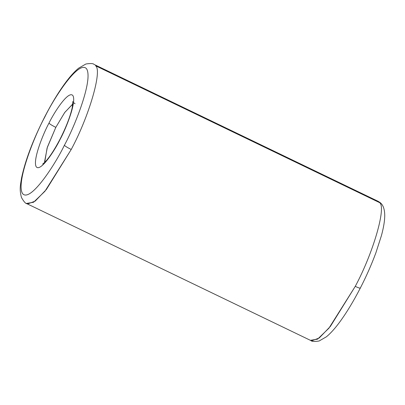 <?xml version="1.0" encoding="UTF-8"?>
<svg xmlns="http://www.w3.org/2000/svg" width="405" height="405" viewBox="0 0 405 405"><rect width="100%" height="100%" fill="white"/><g stroke="black" fill="none" stroke-linecap="round" stroke-linejoin="round"><path stroke-width="0.61" d="M44.692 162.395L47.091 148.033L55.819 127.352C52.189 125.55 49.906 124.148 48.964 123.16C43.386 133.26 32.359 160.4 36.258 166.84C40.652 172.312 55.039 150.002 60.173 139.254L60.173 139.254C55.039 150.002 40.652 172.312 36.258 166.84C32.359 160.4 43.386 133.26 48.964 123.16C54.098 112.413 68.486 90.102 72.885 95.575C76.778 102.014 65.757 129.154 60.173 139.254C65.757 129.154 76.778 102.014 72.885 95.575C68.486 90.102 54.098 112.413 48.964 123.16C49.906 124.148 52.189 125.55 55.819 127.352L47.38 147.147L44.585 161.686M360.237 287.874C360.425 288.502 358.764 288.001 355.256 286.365C358.764 288.001 360.425 288.502 360.237 287.874L360.303 288.097C353.621 301.067 346.877 312.22 340.084 321.55C335.244 328.187 330.703 333.259 326.46 336.763L319.12 341C314.513 341.719 311.789 341.582 310.949 340.59L26.917 203.71C25.631 203.674 23.829 201.634 21.511 197.589C19.116 188.993 20.589 184.609 21.521 178.149C25.216 160.496 32.942 140.079 44.702 116.903L44.702 116.903C51.384 103.933 58.123 92.78 64.921 83.45C69.756 76.813 74.297 71.741 78.54 68.237L85.885 64C90.492 63.281 93.216 63.418 94.051 64.41L378.083 201.29L380.057 202.546C383.176 204.854 384.74 209.329 384.75 215.981C384.634 221.358 383.53 227.883 381.444 235.558L375.87 252.857C371.582 264.475 366.393 276.22 360.303 288.097M311.658 340.843L319.216 338.008L330.394 326.389L355.256 286.365L328.921 328.212L317.555 339.167L310.473 340.311M64.375 145.294C55.394 164.096 30.218 203.143 22.523 193.565C15.699 182.29 34.997 134.799 44.763 117.126C34.997 134.799 15.699 182.29 22.523 193.565C30.218 203.143 55.394 164.096 64.375 145.294C74.145 127.615 93.439 80.124 86.619 68.85C78.924 59.277 53.743 98.319 44.763 117.126C53.743 98.319 78.924 59.277 86.619 68.85C93.439 80.124 74.145 127.615 64.375 145.294C65.316 146.281 67.6 147.678 71.224 149.485C67.6 147.678 65.316 146.281 64.375 145.294M26.441 203.431L33.524 202.287L44.889 191.332L71.224 149.485L46.367 189.505L35.184 201.128L27.626 203.963M95.585 65.762L379.617 202.642L95.585 65.762C102.47 70.338 89.075 116.382 71.224 149.485C89.075 116.382 102.47 70.338 95.585 65.762M72.814 104.055L64.815 112.357L55.819 127.352L64.638 112.605L72.576 104.176M355.256 286.365C373.101 253.267 386.502 207.223 379.617 202.642C386.502 207.223 373.101 253.267 355.256 286.365M72.854 101.412L72.267 107.426C70.328 116.275 66.273 126.811 60.112 139.036C54.407 149.916 49.314 157.661 44.823 162.268L42.657 164.071M75.082 103.776L73.502 102.561"/></g></svg>
